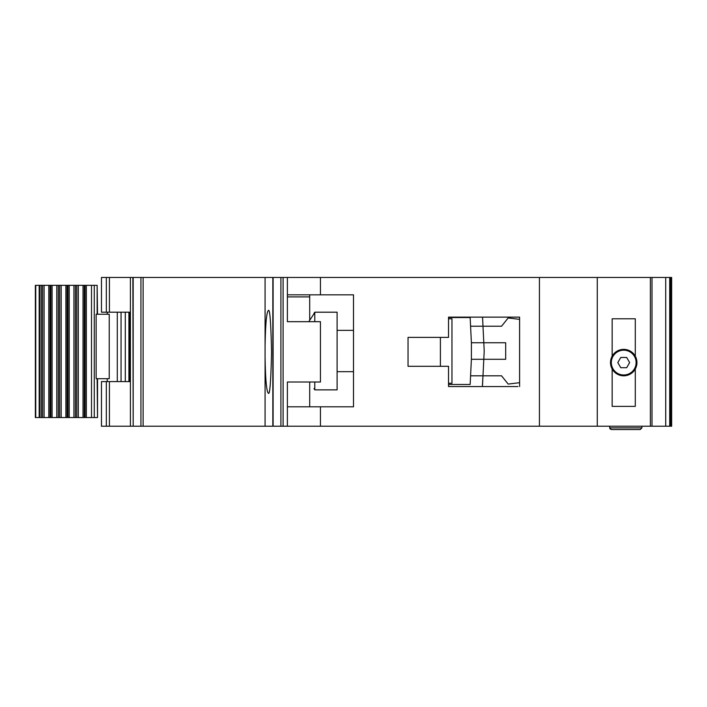 <?xml version="1.0" encoding="UTF-8"?>
<svg xmlns="http://www.w3.org/2000/svg" width="707" height="707" viewBox="0 0 707 707"><rect width="100%" height="100%" fill="white"/><g stroke="black" fill="none" stroke-linecap="round" stroke-linejoin="round"><path stroke-width="1.06" d="M75.437 285.328L94.278 285.328L94.278 417.545L75.437 417.545L75.437 285.328L67.96 285.328L67.96 417.545L75.437 417.545M109.24 314.244L109.24 378.705L96.143 378.705L96.143 314.244L109.24 314.244M97.142 314.244L97.142 285.328L97.531 314.244M97.531 378.705L97.531 417.545L97.142 378.705M94.278 417.545L97.142 417.545M97.142 285.328L94.278 285.328M50.842 417.545L35.35 417.545L35.35 285.328L50.842 285.328L50.842 417.545L58.319 417.545L58.319 285.328L50.842 285.328M58.319 285.328L67.96 285.328M67.96 417.545L58.319 417.545M623.724 374.984A12.399 12.399 0 0 1 611.325 362.594A12.399 12.399 0 0 1 623.724 350.195A12.399 12.399 0 0 1 636.114 362.594A12.399 12.399 0 0 1 623.724 374.984M620.764 367.711L617.803 362.594L620.764 357.468L626.676 357.468L629.637 362.594L626.676 367.711L620.764 367.711M428.009 337.389L408.036 337.389L440.399 337.389L440.399 366.306L408.036 366.306L428.009 366.306M448.53 318.795L451.967 318.795L451.967 383.247L448.53 383.247M448.53 384.484L470.155 384.484L470.579 375.815L501.555 375.815L508.165 384.078L519.601 382.681L519.601 386.552L519.601 317.143L448.53 317.143L448.53 337.389L408.036 337.389L408.036 366.306L408.036 337.389L408.036 366.306L448.53 366.306L448.53 386.552L517.948 386.552M471.392 359.289L471.392 342.754L483.809 342.754L484.18 350.407A12.399 12.399 0 0 1 484.18 351.635L483.809 359.289L471.392 359.289L470.579 375.815L482.987 375.815L482.377 386.552M471.392 342.754L470.155 317.549L459.409 317.549M470.376 322.1L470.155 317.549L448.53 317.549M459.409 384.484L470.155 384.484L470.376 379.942M482.784 379.942L482.528 385.103M482.784 322.1L482.545 317.143L482.987 326.227L470.579 326.227L501.555 326.227L508.165 317.964L519.601 319.361M482.987 375.815L483.809 359.289L505.682 359.289L505.682 342.754L483.809 342.754L482.987 326.227M337.106 371.679L353.5 371.679M337.106 330.363L353.5 330.363M313.97 313.422L314.792 312.185L314.792 321.685M314.792 382.01L314.792 389.857L337.106 389.857L337.106 312.185L314.792 312.185M313.97 388.62L314.792 389.857M313.97 313.811L308.782 321.685L313.97 313.811M612.156 368.992L612.156 406.384L635.293 406.384L635.293 368.992A13.221 13.221 0 0 1 612.156 368.992A13.221 13.221 0 0 1 623.724 349.364A13.221 13.221 0 0 1 635.293 356.187L635.293 318.795L612.156 318.795L612.156 356.187M109.417 426.224L101.463 426.224L101.463 381.594L109.417 381.594L109.417 426.224L130.415 426.224L130.415 381.594L109.417 381.594M669.697 277.471L669.697 426.224L671.65 426.224L671.65 277.471L272.831 277.471L272.831 426.224L265.081 426.224L265.081 357.68C265.47 379.491 266.539 391.325 268.289 393.163C269.827 395.513 270.914 381.745 271.541 351.847C270.914 321.95 269.827 308.181 268.289 310.532C266.539 312.37 265.47 324.204 265.081 346.015L265.081 426.224L133.172 426.224L133.172 277.471L143.123 277.471L143.123 426.224M133.172 426.224L132.881 277.471L101.463 277.471L101.463 312.185L130.415 312.185L130.397 381.594M272.831 277.471L143.123 277.471M320.448 277.471L320.448 294.828L353.5 294.828L353.5 406.799L320.448 406.799L320.448 426.224L287.387 426.224L287.387 382.01L320.448 382.01L320.448 321.685L287.387 321.685L287.387 277.471M287.387 406.799L320.448 406.799M669.697 426.224L320.448 426.224M280.909 277.471L280.909 426.224L287.387 426.224M280.909 426.224L273.114 426.224L273.114 277.471M132.881 426.224L130.415 426.224M641.903 426.224L641.903 427.876L640.25 429.529L611.325 429.529L640.25 429.529M609.673 426.224L609.673 427.876L611.325 429.529M539.432 426.224L539.432 277.471M597.274 426.224L597.274 277.471M635.293 368.992A13.221 13.221 0 0 0 635.293 356.187M130.415 277.471L130.415 312.185M265.081 346.015L265.081 277.471L265.081 346.015M609.673 427.876L610.265 429.14L609.673 427.876L641.903 427.876M309.701 406.799L309.701 382.01M309.701 320.289L309.701 296.896L287.387 296.896M320.448 294.828L287.387 294.828M309.701 294.828L309.701 296.896M630.123 374.162L628.169 374.162M619.27 374.162L617.317 374.162M125.289 381.594L125.289 312.185M121.056 381.594L121.056 312.185M117.291 381.594L117.291 312.185M129.92 312.185L129.92 381.594M91.503 285.328L91.503 417.545M35.748 417.545L35.748 285.328M86.334 285.328L86.334 417.545M39.185 417.545L39.185 285.328M85.079 285.328L85.079 417.545M39.689 417.545L39.689 285.328M84.283 417.545L84.283 285.328M41.2 417.545L41.2 285.328M83.028 417.545L83.028 285.328M42.57 285.328L42.57 417.545M78.318 417.545L78.318 285.328M44.081 285.328L44.081 417.545M76.807 417.545L76.807 285.328M48.792 285.328L48.792 417.545M50.047 285.328L50.047 417.545M73.935 285.328L73.935 417.545M69.206 285.328L69.206 417.545M52.097 417.545L52.097 285.328M56.799 417.545L56.799 285.328M67.13 417.545L67.13 285.328M65.892 417.545L65.892 285.328M59.653 285.328L59.653 417.545M61.182 417.545L61.182 285.328M650.378 426.224L650.378 277.471M665.711 426.224L665.711 277.471L665.738 426.224M652.004 277.471L652.004 426.224M106.333 426.224L106.333 381.594M140.94 277.471L140.94 426.224M283.1 426.224L283.1 277.471M670.386 426.224L670.386 277.471M671.376 277.471L671.376 426.224M106.333 277.471L106.333 312.185M109.417 277.471L109.417 312.185M107.243 381.594L107.243 378.705M107.243 314.244L107.243 312.185M128.921 312.185L128.921 381.594"/></g></svg>
